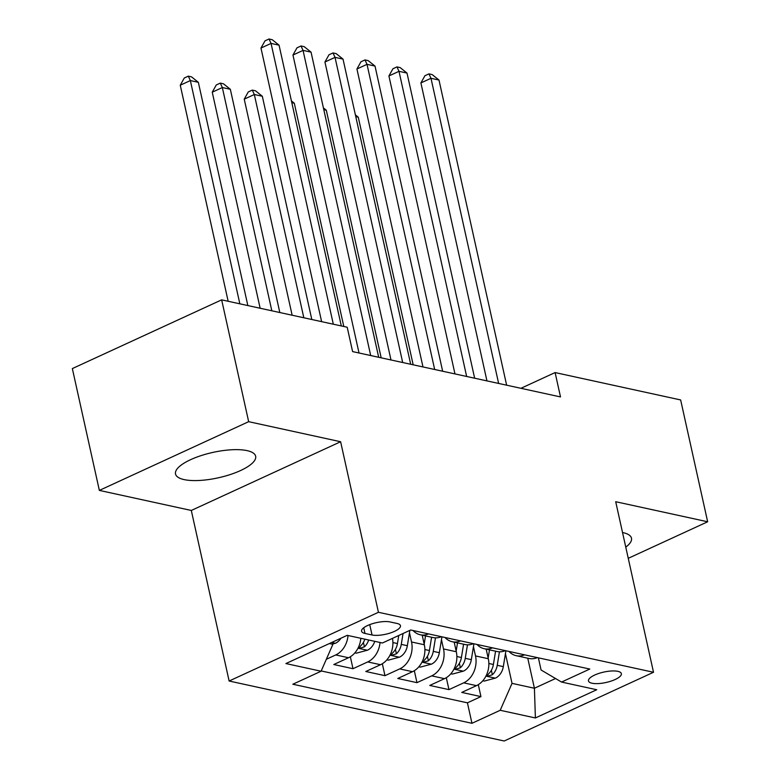 <?xml version="1.0" encoding="UTF-8"?>
<svg xmlns="http://www.w3.org/2000/svg" width="780" height="780" viewBox="0 0 780 780"><rect width="100%" height="100%" fill="white"/><g stroke="black" fill="none" stroke-linecap="round" stroke-linejoin="round"><path stroke-width="1.17" d="M625.765 547.121A41.038 12.977 167.5 0 0 631.488 538.19A41.038 12.977 167.5 0 0 622.898 532.584A41.038 12.977 167.5 0 0 622.518 532.496M247.065 450.625A41.038 12.977 167.5 0 0 201.055 455.627A41.038 12.977 167.5 0 0 175.519 473.996A41.038 12.977 167.5 0 0 184.109 479.602A41.038 12.977 167.5 0 0 230.12 474.591A41.038 12.977 167.5 0 0 255.655 456.232A41.038 12.977 167.5 0 0 247.065 450.625M617.828 671.336A16.838 5.324 167.5 0 0 598.962 673.393A16.838 5.324 167.5 0 0 588.481 680.93A16.838 5.324 167.5 0 0 592.01 683.231A16.838 5.324 167.5 0 0 610.876 681.174A16.838 5.324 167.5 0 0 621.358 673.637A16.838 5.324 167.5 0 0 617.828 671.336M229.125 681.018L504.202 741L653.513 672.272L378.436 612.29L229.125 681.018L191.305 510.461L340.616 441.733L248.664 421.678L99.353 490.406L191.305 510.461M99.353 490.406L72.345 368.579L221.656 299.851L248.664 421.678M360.828 638.293A21.05 16.477 102.3 0 1 348.533 657.735L333.801 664.521L352.999 668.704L350.347 656.76M392.467 638.381A21.05 16.477 -77.7 0 1 380.523 664.716L365.791 671.492L384.979 675.675L382.337 663.741M422.204 635.183L424.33 644.767A21.05 16.477 -77.7 0 1 412.503 671.687L397.781 678.473L416.969 682.656L414.316 670.712M454.184 642.164L456.31 651.739A21.05 16.477 -77.7 0 1 444.493 678.668L429.76 685.444L448.958 689.627L446.306 677.693M221.656 299.851L347.197 327.229L352.599 351.595L560.508 396.932L555.106 372.567L520.923 388.303M364.991 633.448L372.031 634.978A16.312 5.158 167.5 0 0 390.312 632.99A16.312 5.158 167.5 0 0 400.462 625.697A16.312 5.158 167.5 0 0 397.049 623.464L390.01 621.933A16.312 5.158 167.5 0 0 371.728 623.922A16.312 5.158 167.5 0 0 361.579 631.225A16.312 5.158 167.5 0 0 364.991 633.448L363.733 627.764M538.385 657.852L541.086 670L561.542 682.061L589.797 669.055L410.67 629.996L382.424 643.003L347.236 635.329L285.899 663.556L321.087 671.229L292.841 684.236L471.959 723.294L500.204 710.288L512.031 683.368L534.417 688.252L555.545 678.522M561.542 682.061L596.729 689.734L535.392 717.961L500.204 710.288M473.45 646.678L475.507 655.931A21.05 16.477 102.3 0 1 463.681 682.851L448.958 689.627M486.174 649.135L488.299 658.72L475.507 655.931M441.47 639.697L443.518 648.95A21.05 16.477 102.3 0 1 431.701 675.87L416.969 682.656M409.481 632.726L411.528 641.979A21.05 16.477 102.3 0 1 399.711 668.899L384.979 675.675M348.036 635.495A21.05 16.477 102.3 0 1 335.741 654.947L326.332 659.275M321.214 670.946L467.425 702.829L480.938 696.608L478.296 684.664M488.299 658.72A21.05 16.477 -77.7 0 1 476.473 685.639L461.75 692.416L480.938 696.608M380.026 642.476A21.05 16.477 102.3 0 1 367.721 661.928L352.999 668.704M329.384 643.539L332.904 644.309L321.087 671.229M332.426 642.145L332.904 644.309M628.251 558.324L707.655 521.771L680.648 399.945L555.106 372.567M707.655 521.771L615.703 501.716L653.513 672.272M340.616 441.733L378.436 612.29M527.758 658.203L534.417 688.252L535.392 717.961M505.44 653.65L512.031 683.368M428.59 633.906A21.05 16.477 102.3 0 1 420.254 634.764A21.05 16.477 102.3 0 1 413.049 630.513M420.254 634.764L433.056 637.553A21.05 16.477 -77.7 0 0 441.382 636.694M460.57 640.877A21.05 16.477 102.3 0 1 452.244 641.735A21.05 16.477 102.3 0 1 445.029 637.494M452.244 641.735L465.036 644.524A21.05 16.477 -77.7 0 0 473.363 643.666M492.56 647.849A21.05 16.477 102.3 0 1 484.234 648.716A21.05 16.477 102.3 0 1 477.019 644.465M484.234 648.716L497.026 651.505A21.05 16.477 -77.7 0 0 505.352 650.647M524.54 654.829A21.05 16.477 102.3 0 1 516.214 655.688A21.05 16.477 102.3 0 1 508.999 651.437M467.425 702.829L471.959 723.294M516.214 655.688L529.015 658.476A21.05 16.477 -77.7 0 0 537.342 657.618M333.314 324.207L271.06 43.417L279.055 45.162L341.308 325.952M321.623 321.652L260.969 48.058L271.06 43.417L269.032 39L272.23 39.702L279.055 45.162M260.969 48.058L264.995 40.862L269.032 39M332.826 643.929L335.615 643.178A13.943 10.91 -77.7 0 0 340.967 638.216M247.845 305.565L198.344 82.309L190.349 80.564L180.258 85.215L228.16 301.275M180.258 85.215L184.285 78.01L188.321 76.147L190.349 80.564L239.85 303.82M188.321 76.147L191.519 76.849L198.344 82.309M370.695 355.543L303.049 50.398L311.044 52.133L378.69 357.289M359.014 352.999L292.958 55.039L303.049 50.398L301.012 45.971L304.21 46.673L311.044 52.133M292.958 55.039L296.975 47.834L301.012 45.971M402.685 362.515L335.029 57.369L343.024 59.114L410.68 364.26M390.994 359.97L324.938 62.01L335.029 57.369L333.002 52.952L336.2 53.645L343.024 59.114M324.938 62.01L328.965 54.805L333.002 52.952M434.665 369.496L367.019 64.34L375.014 66.085L442.66 371.241M422.984 366.951L356.928 68.991L367.019 64.34L364.981 59.923L368.18 60.625L375.014 66.085M356.928 68.991L360.955 61.786L364.981 59.923M466.654 376.467L398.999 71.321L407.004 73.066L474.649 378.212M454.974 373.922L388.918 75.962L398.999 71.321L396.971 66.904L400.169 67.597L407.004 73.066M388.918 75.962L392.935 68.757L396.971 66.904M354.88 652.86L356.323 653.172L367.594 650.159A13.943 10.91 -77.7 0 0 374.751 641.326M279.825 312.546L230.334 89.29L222.339 87.545L212.248 92.186L260.149 308.246M364.835 639.161A13.943 10.91 102.3 0 1 360.575 645.996L359.531 647.615L360.409 648.131L364.416 646.834A13.943 10.91 -77.7 0 0 368.677 640M212.248 92.186L216.265 84.981L220.301 83.119L222.339 87.545L271.83 310.801M220.301 83.119L223.499 83.821L230.334 89.29M386.86 659.831L388.313 660.153L399.584 657.13A13.943 10.91 -77.7 0 0 407.355 645.713L409.861 630.367M311.815 319.517L262.324 96.262L254.319 94.516L244.237 99.157L292.139 315.227M398.765 635.476L397.439 643.549A13.943 10.91 102.3 0 1 392.564 652.977L391.511 654.596L392.398 655.112L396.396 653.816A13.943 10.91 -77.7 0 0 401.281 644.387L403.055 633.496M244.237 99.157L248.255 91.952L252.291 90.1L254.319 94.516L303.82 317.772M252.291 90.1L255.489 90.792L262.324 96.262M418.85 666.812L420.303 667.124L431.564 664.102A13.943 10.91 -77.7 0 0 439.345 652.694L441.938 636.812M424.183 644.114L425.519 635.914M431.603 637.231L429.429 650.53A13.943 10.91 102.3 0 1 424.544 659.948L423.501 661.567L424.388 662.083L428.386 660.787A13.943 10.91 -77.7 0 0 433.27 651.368L435.474 637.845M343.805 326.488L294.304 103.233L291.808 102.697M291.418 100.922L294.304 103.233M450.83 673.783L452.283 674.105L463.554 671.083A13.943 10.91 -77.7 0 0 471.334 659.666L473.918 643.792M456.163 651.095L457.509 642.886M463.583 644.212L461.419 657.501A13.943 10.91 102.3 0 1 456.534 666.929L455.481 668.548L456.368 669.065L460.366 667.758A13.943 10.91 -77.7 0 0 465.25 658.34L467.464 644.816M381.186 357.835L326.293 110.214L323.798 109.668M323.407 107.903L326.293 110.214M498.635 383.448L430.989 78.292L438.984 80.038L506.639 385.193M486.954 380.894L420.898 82.933L430.989 78.292L428.961 73.876L432.159 74.578L438.984 80.038M420.898 82.933L424.924 75.728L428.961 73.876M482.82 680.755L484.273 681.076L495.544 678.054A13.943 10.91 -77.7 0 0 503.315 666.637L505.908 650.764M488.153 658.067L489.499 649.857M495.573 651.183L493.399 664.482A13.943 10.91 102.3 0 1 488.514 673.9L487.471 675.519L488.358 676.036L492.356 674.739A13.943 10.91 -77.7 0 0 497.24 665.311L499.444 651.797M413.176 364.806L358.273 117.185L355.777 116.639M355.387 114.874L358.273 117.185M456.31 651.739L443.518 648.95M424.33 644.767L411.528 641.979M348.533 657.735L335.741 654.947M476.473 685.639L463.681 682.851M444.493 678.668L431.701 675.87M412.503 671.687L399.711 668.899M380.523 664.716L367.721 661.928M369.73 624.624L372.031 634.978M332.534 642.652L335.332 643.256M358 648.2L367.312 650.237M363.421 642.379L364.416 646.834M389.99 655.181L399.302 657.208M401.281 644.387L407.355 645.713M392.906 642.564L397.439 643.549M395.411 649.35L396.396 653.816M421.97 662.152L431.291 664.18M433.27 651.368L439.345 652.694M424.885 649.535L429.429 650.53M427.401 656.331L428.386 660.787M453.96 669.133L463.271 671.161M465.25 658.34L471.334 659.666M456.875 656.516L461.419 657.501M459.381 663.302L460.366 667.758M485.95 676.104L495.261 678.132M497.24 665.311L503.315 666.637M488.865 663.487L493.399 664.482M491.371 670.283L492.356 674.739"/></g></svg>

